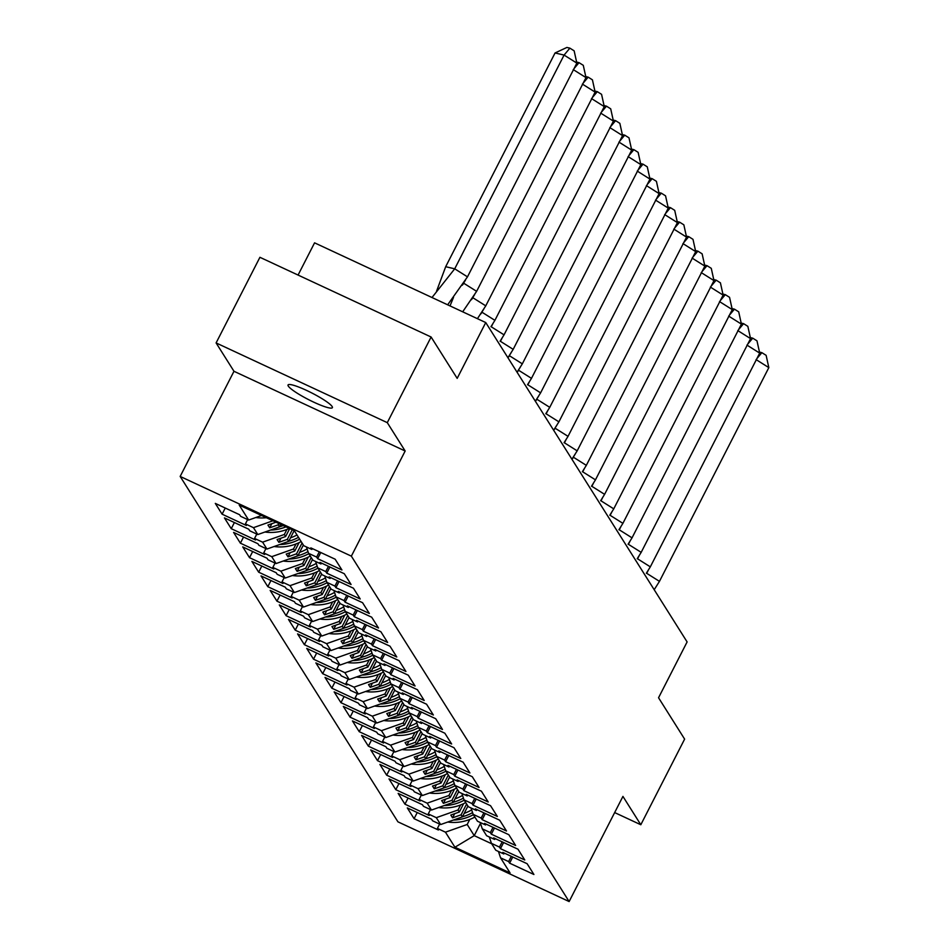 <?xml version="1.0" encoding="UTF-8"?>
<svg xmlns="http://www.w3.org/2000/svg" width="949" height="949" viewBox="0 0 949 949"><rect width="100%" height="100%" fill="white"/><g stroke="black" fill="none" stroke-linecap="round" stroke-linejoin="round"><path stroke-width="1.42" d="M332.126 406.516A24.899 3.701 -152.9 0 0 309.172 391.652A24.899 3.701 -152.9 0 0 288.045 384.974A24.899 3.701 -152.9 0 0 288.306 386.113A24.899 3.701 -152.9 0 0 311.26 400.964A24.899 3.701 -152.9 0 0 332.387 407.655A24.899 3.701 -152.9 0 0 332.126 406.516M216.099 342.933L233.976 371.284L405.164 451L387.287 422.649L216.099 342.933L259.919 257.298L431.107 337.014L457.181 378.378L485.746 322.553L314.57 242.837L298.069 275.068M387.287 422.649L431.107 337.014M614.655 812.569L640.812 824.752L684.62 739.117L658.547 697.752L687.112 641.927L485.746 322.553M180.168 476.434L397.939 821.834L569.127 901.55L351.355 556.15L180.168 476.434L233.976 371.284M460.633 804.93L458.047 809.983L459.34 812.024L463.634 803.625M451.487 790.434L448.901 795.487L450.194 797.528L454.5 789.129M442.353 775.926L439.767 780.98L441.048 783.032L445.354 774.621M433.207 761.43L430.621 766.484L431.914 768.524L436.208 760.125M424.061 746.934L421.475 751.988L422.768 754.028L427.062 745.629M414.927 732.426L412.341 737.48L413.622 739.532L417.928 731.121M405.781 717.93L403.195 722.984L404.488 725.024L408.782 716.625M396.635 703.434L394.049 708.476L395.342 710.528L399.636 702.13M387.5 688.927L384.914 693.98L386.196 696.032L390.502 687.622M378.354 674.431L375.768 679.484L377.061 681.524L381.356 673.126M369.208 659.923L366.622 664.976L367.915 667.028L372.21 658.63M360.074 645.427L357.488 650.48L358.769 652.521L363.076 644.122M350.928 630.931L348.342 635.984L349.635 638.025L353.93 629.626M341.782 616.423L339.196 621.476L340.489 623.529L344.784 615.13M332.636 601.927L330.062 606.98L331.343 609.021L335.649 600.622M323.502 587.431L320.916 592.484L322.209 594.525L326.503 586.126M314.356 572.923L311.77 577.977L313.063 580.029L317.357 571.618M305.21 558.427L302.624 563.481L303.917 565.521L308.223 557.122M296.076 543.931L293.49 548.985L294.771 551.025L299.077 542.626M286.93 529.423L284.344 534.477L285.637 536.529L289.694 528.581M315.602 561.464L317.725 567.834L322.067 574.714L330.11 578.463L329.113 576.885L353.419 588.202L360.217 598.985L335.91 587.668L334.914 586.091L326.871 582.342L331.201 589.21L339.256 592.959L338.259 591.381L362.565 602.698L369.363 613.481L345.056 602.164L344.06 600.587L336.005 596.838L340.347 603.718L348.39 607.467L347.393 605.877L371.7 617.206L378.509 627.989L354.191 616.66L353.194 615.082L345.151 611.334L349.493 618.214L357.536 621.963L356.539 620.385L380.846 631.702L387.643 642.485L363.337 631.168L362.34 629.59L354.297 625.842L358.627 632.722L366.682 636.459L365.685 634.881L389.992 646.198L396.789 656.981L372.483 645.664L371.486 644.086L363.443 640.338L367.773 647.218L375.816 650.967L374.819 649.389L399.138 660.706L405.935 671.489L381.617 660.16L380.62 658.582L372.577 654.834L376.919 661.714L384.962 665.463L383.965 663.885L408.272 675.202L415.069 685.985L390.763 674.668L389.766 673.09L381.723 669.342L386.053 676.222L394.108 679.959L393.111 678.381L417.418 689.709L424.215 700.481L399.909 689.164L398.912 687.586L390.869 683.838L395.199 690.718L403.242 694.466L402.246 692.889L426.564 704.205L433.361 714.988L409.055 703.672L408.058 702.082L400.003 698.334L404.345 705.214L412.388 708.962L411.392 707.385L435.698 718.701L442.495 729.484L418.189 718.168L417.192 716.59L409.149 712.841L413.491 719.722L421.534 723.47L420.537 721.881L444.844 733.209L451.641 743.992L427.335 732.664L426.338 731.086L418.295 727.337L422.625 734.218L430.668 737.966L429.672 736.388L453.99 747.705L460.787 758.488L436.481 747.171L435.484 745.582L427.43 741.845L431.771 748.714L439.814 752.462L438.818 750.884L463.124 762.201L469.921 772.984L445.615 761.667L444.618 760.09L436.576 756.341L440.917 763.221L448.96 766.97L447.964 765.38L472.27 776.709L479.067 787.492L454.761 776.163L453.764 774.586L445.722 770.837L450.051 777.717L458.106 781.466L457.11 779.888L481.416 791.205L488.213 801.988L463.907 790.671L462.91 789.082L454.856 785.345L459.197 792.213L467.24 795.962L466.244 794.384L490.55 805.701L497.359 816.484L473.041 805.167L472.044 803.589L464.002 799.841L468.343 806.721L476.386 810.47L475.39 808.88L499.696 820.209L506.493 830.992L482.187 819.663L481.19 818.085L473.148 814.337L477.477 821.217L485.532 824.966L484.536 823.388L508.842 834.705L515.639 845.488L491.333 834.171L490.336 832.593L482.282 828.845L486.623 835.725L494.666 839.462L493.67 837.884L517.976 849.201L524.785 859.984L500.467 848.667L499.471 847.089L491.428 843.341L495.769 850.221L503.812 853.97L502.816 852.392L527.122 863.709L533.919 874.492L509.613 863.163L508.617 861.585L500.574 857.837L510.064 872.902L454.939 847.232L445.449 832.178L467.193 824.479L474.227 835.642L491.701 843.78M466.623 804.005L461.095 814.811L462.388 816.864L440.644 824.551L432.602 820.802L431.605 819.224L407.299 807.907L414.096 818.69L438.402 830.007L437.406 828.43L445.449 832.178M440.644 824.551L436.303 817.67L458.047 809.983M457.489 789.509L451.949 800.315L453.242 802.356L431.498 810.055L423.456 806.306L422.459 804.728L398.153 793.4L404.95 804.183L429.256 815.511L428.26 813.922L436.303 817.67M431.498 810.055L427.169 803.174L448.901 795.487M448.343 775.001L442.815 785.819L444.096 787.86L422.364 795.547L414.31 791.798L413.313 790.22L389.007 778.904L395.804 789.687L420.11 801.003L419.114 799.426L427.169 803.174M422.364 795.547L418.023 788.666L439.767 780.98M439.197 760.505L433.669 771.312L434.962 773.364L413.218 781.051L405.176 777.302L404.179 775.724L379.861 764.408L386.67 775.191L410.976 786.507L409.98 784.93L418.023 788.666M413.218 781.051L408.877 774.17L430.621 766.484M430.063 746.009L424.523 756.816L425.816 758.856L404.072 766.555L396.03 762.806L395.033 761.228L370.727 749.9L377.524 760.683L401.83 772L400.834 770.422L408.877 774.17M404.072 766.555L399.743 759.674L421.475 751.988M420.917 731.501L415.389 742.32L416.67 744.36L394.938 752.047L386.884 748.298L385.887 746.721L361.581 735.404L368.378 746.187L392.684 757.504L391.688 755.926L399.743 759.674M394.938 752.047L390.597 745.167L412.341 737.48M411.771 717.005L406.243 727.812L407.536 729.864L385.792 737.551L377.749 733.802L376.753 732.225L352.435 720.908L359.232 731.691L383.55 743.008L382.554 741.43L390.597 745.167M385.792 737.551L381.451 730.671L403.195 722.984M402.637 702.509L397.097 713.316L398.39 715.356L376.646 723.055L368.603 719.306L367.607 717.717L343.301 706.4L350.098 717.183L374.404 728.5L373.408 726.922L381.451 730.671M376.646 723.055L372.316 716.175L394.049 708.476M393.491 688.001L387.963 698.82L389.244 700.86L367.5 708.547L359.457 704.799L358.461 703.221L334.155 691.904L340.952 702.687L365.258 714.004L364.262 712.426L372.316 716.175M367.5 708.547L363.17 701.667L384.914 693.98M384.345 673.505L378.817 684.312L380.11 686.364L358.366 694.051L350.323 690.303L349.327 688.725L325.009 677.408L331.806 688.179L356.124 699.508L355.128 697.918L363.17 701.667M358.366 694.051L354.024 687.171L375.768 679.484M375.211 658.997L369.671 669.816L370.964 671.856L349.22 679.543L341.177 675.807L340.181 674.217L315.875 662.9L322.672 673.683L346.978 685L345.982 683.422L354.024 687.171M349.22 679.543L344.89 672.675L366.622 664.976M366.065 644.501L360.525 655.32L361.818 657.36L340.074 665.047L332.031 661.299L331.035 659.721L306.729 648.404L313.526 659.187L337.832 670.504L336.836 668.926L344.89 672.675M340.074 665.047L335.744 658.167L357.488 650.48M356.919 630.006L351.391 640.812L352.672 642.864L330.94 650.551L322.885 646.803L321.889 645.225L297.583 633.896L304.38 644.679L328.698 656.008L327.702 654.419L335.744 658.167M330.94 650.551L326.598 643.671L348.342 635.984M347.773 615.498L342.245 626.316L343.538 628.357L321.794 636.044L313.751 632.307L312.755 630.717L288.449 619.4L295.246 630.183L319.552 641.5L318.556 639.923L326.598 643.671M321.794 636.044L317.452 629.175L339.196 621.476M338.639 601.002L333.099 611.808L334.392 613.861L312.648 621.548L304.605 617.799L303.609 616.221L279.303 604.904L286.1 615.687L310.406 627.004L309.41 625.427L317.452 629.175M312.648 621.548L308.318 614.667L330.062 606.98M329.493 586.506L323.965 597.312L325.246 599.353L303.514 607.052L295.459 603.303L294.463 601.725L270.157 590.397L276.954 601.18L301.26 612.508L300.275 610.919L308.318 614.667M303.514 607.052L299.172 600.171L320.916 592.484M320.347 571.998L314.819 582.816L316.112 584.857L294.368 592.544L286.325 588.795L285.329 587.217L261.022 575.901L267.82 586.684L292.126 598L291.129 596.423L299.172 600.171M294.368 592.544L290.026 585.663L311.77 577.977M311.213 557.502L305.673 568.309L306.966 570.361L285.222 578.048L277.179 574.299L276.183 572.721L251.876 561.405L258.674 572.188L282.98 583.505L281.983 581.927L290.026 585.663M285.222 578.048L280.892 571.168L302.624 563.481M302.067 543.006L296.539 553.813L297.82 555.853L276.088 563.552L268.033 559.803L267.037 558.226L242.73 546.897L249.528 557.68L273.834 569.009L272.838 567.419L280.892 571.168M276.088 563.552L271.746 556.672L293.49 548.985M292.268 529.779L287.393 539.317L288.686 541.357L266.942 549.044L258.899 545.295L257.903 543.718L233.584 532.401L240.394 543.184L264.7 554.501L263.703 552.923L271.746 556.672M266.942 549.044L262.6 542.164L284.344 534.477M278.887 523.551L278.247 524.809L279.54 526.861L257.796 534.548L249.753 530.799L248.757 529.222L224.45 517.905L231.248 528.688L255.554 540.005L254.557 538.427L262.6 542.164M257.796 534.548L253.466 527.668L272.932 520.776M261.556 515.485L248.662 520.052L240.607 516.303L239.611 514.726L215.304 503.397L222.102 514.18L246.408 525.497L245.411 523.919L253.466 527.668M248.662 520.052L239.219 505.082L294.344 530.752L303.775 545.711L311.83 549.459L310.833 547.881L335.139 559.198L341.937 569.981L317.63 558.664L316.634 557.087L308.579 553.338L312.921 560.218L320.964 563.967L319.967 562.377L344.273 573.706L351.083 584.489L326.764 573.16L325.768 571.583L317.725 567.834M462.388 816.864L467.916 806.045M459.34 812.024L450.799 815.049L452.554 817.836L461.095 814.811M489.304 836.971L491.428 843.341M453.242 802.356L458.77 791.549M450.194 797.528L441.653 800.553L443.408 803.34L451.949 800.315M480.17 822.475L482.282 828.845M444.096 787.86L449.636 777.053M441.048 783.032L432.507 786.045L434.274 788.833L442.815 785.819M471.024 807.967L473.148 814.337M434.962 773.364L440.49 762.545M431.914 768.524L423.373 771.549L425.128 774.337L433.669 771.312M461.878 793.471L464.002 799.841M425.816 758.856L431.344 748.049M422.768 754.028L414.227 757.053L415.982 759.841L424.523 756.816M452.744 778.963L454.856 785.345M416.67 744.36L422.21 733.553M413.622 739.532L405.081 742.545L406.848 745.333L415.389 742.32M443.598 764.467L445.722 770.837M407.536 729.864L413.064 719.045M404.488 725.024L395.947 728.049L397.702 730.837L406.243 727.812M434.452 749.971L436.576 756.341M398.39 715.356L403.918 704.549M395.342 710.528L386.801 713.553L388.556 716.341L397.097 713.316M425.318 735.463L427.43 741.845M389.244 700.86L394.784 690.053M386.196 696.032L377.655 699.045L379.422 701.833L387.963 698.82M416.172 720.967L418.295 727.337M380.11 686.364L385.638 675.546M377.061 681.524L368.52 684.549L370.276 687.337L378.817 684.312M407.026 706.471L409.149 712.841M370.964 671.856L376.492 661.05M367.915 667.028L359.374 670.041L361.13 672.841L369.671 669.816M397.88 691.963L400.003 698.334M361.818 657.36L367.358 646.554M358.769 652.521L350.228 655.545L351.984 658.333L360.525 655.32M388.746 677.467L390.869 683.838M352.672 642.864L358.212 632.046M349.635 638.025L341.094 641.049L342.85 643.837L351.391 640.812M379.6 662.971L381.723 669.342M343.538 628.357L349.066 617.55M340.489 623.529L331.948 626.542L333.704 629.329L342.245 626.316M370.454 648.464L372.577 654.834M334.392 613.861L339.92 603.042M331.343 609.021L322.802 612.046L324.558 614.833L333.099 611.808M361.32 633.968L363.443 640.338M325.246 599.353L330.786 588.546M322.209 594.525L313.668 597.55L315.424 600.337L323.965 597.312M352.174 619.472L354.297 625.842M316.112 584.857L321.64 574.05M313.063 580.029L304.522 583.042L306.278 585.83L314.819 582.816M343.028 604.964L345.151 611.334M306.966 570.361L312.494 559.542M303.917 565.521L295.376 568.546L297.132 571.334L305.673 568.309M333.894 590.468L336.005 596.838M297.82 555.853L303.36 545.046M294.771 551.025L286.23 554.05L287.998 556.838L296.539 553.813M324.748 575.972L326.871 582.342M288.686 541.357L294.154 530.669M285.637 536.529L277.096 539.542L278.852 542.33L287.393 539.317M279.54 526.861L280.785 524.429M275.993 522.199L267.95 525.046L269.706 527.834L278.247 524.809M306.468 546.968L308.579 553.338M405.164 451L351.355 556.15M640.812 824.752L622.935 796.401L569.127 901.55M480.479 823.412L474.227 835.642L454.939 847.232M469.779 819.426L467.193 824.479M498.45 851.467L500.574 857.837M225.257 508.035L222.102 514.18M319.315 551.832L316.634 557.087M247.642 519.577L245.411 523.919M320.774 552.508L317.63 558.664M312.28 548.558L311.83 549.459M234.391 522.531L231.248 528.688M243.537 537.027L240.394 543.184M252.683 551.535L249.528 557.68M261.817 566.031L258.674 572.188M270.963 580.527L267.82 586.684M280.109 595.035L276.954 601.18M289.243 609.531L286.1 615.687M298.389 624.039L295.246 630.183M307.535 638.535L304.38 644.679M316.669 653.031L313.526 659.187M325.815 667.538L322.672 673.683M334.961 682.034L331.806 688.179M344.096 696.53L340.952 702.687M353.242 711.038L350.098 717.183M362.388 725.534L359.232 731.691M371.534 740.03L368.378 746.187M380.668 754.538L377.524 760.683M389.814 769.034L386.67 775.191M398.96 783.53L395.804 789.687M408.094 798.038L404.95 804.183M417.24 812.534L414.096 818.69M328.461 566.339L325.768 571.583M256.788 534.073L254.557 538.427M329.92 567.016L326.764 573.16M321.426 563.065L320.964 563.967M511.309 856.342L508.617 861.585M439.624 824.076L437.406 828.43M512.757 857.018L509.613 863.163M504.275 853.068L503.812 853.97M502.163 841.834L499.471 847.089M430.49 809.58L428.26 813.922M503.622 842.522L500.467 848.667M495.129 838.56L494.666 839.462M493.017 827.338L490.336 832.593M421.344 795.072L419.114 799.426M494.476 828.014L491.333 834.171M485.983 824.064L485.532 824.966M483.871 812.842L481.19 818.085M412.198 780.576L409.98 784.93M485.33 813.518L482.187 819.663M476.849 809.568L476.386 810.47M474.737 798.334L472.044 803.589M403.064 766.08L400.834 770.422M476.196 799.022L473.041 805.167M467.703 795.06L467.24 795.962M465.591 783.838L462.91 789.082M393.918 751.572L391.688 755.926M467.05 784.515L463.907 790.671M458.557 780.564L458.106 781.466M456.445 769.342L453.764 774.586M384.772 737.076L382.554 741.43M457.904 770.019L454.761 776.163M449.423 766.068L448.96 766.97M447.311 754.835L444.618 760.09M375.638 722.58L373.408 726.922M448.77 755.511L445.615 761.667M440.277 751.561L439.814 752.462M438.165 740.339L435.484 745.582M366.492 708.073L364.262 712.426M439.624 741.015L436.481 747.171M431.131 737.065L430.668 737.966M429.019 725.843L426.338 731.086M357.346 693.577L355.128 697.918M430.478 726.519L427.335 732.664M421.997 722.569L421.534 723.47M419.885 711.335L417.192 716.59M348.212 679.081L345.982 683.422M421.344 712.011L418.189 718.168M412.851 708.061L412.388 708.962M410.739 696.839L408.058 702.082M339.066 664.573L336.836 668.926M412.198 697.515L409.055 703.672M403.705 693.565L403.242 694.466M401.593 682.331L398.912 687.586M329.92 650.077L327.702 654.419M403.052 683.019L399.909 689.164M394.57 679.057L394.108 679.959M392.459 667.835L389.766 673.09M320.774 635.581L318.556 639.923M393.906 668.511L390.763 674.668M385.424 664.561L384.962 665.463M383.313 653.339L380.62 658.582M311.64 621.073L309.41 625.427M384.772 654.015L381.617 660.16M376.279 650.065L375.816 650.967M374.167 638.831L371.486 644.086M302.494 606.577L300.275 610.919M375.626 639.519L372.483 645.664M367.144 635.557L366.682 636.459M365.033 624.335L362.34 629.59M293.348 592.069L291.129 596.423M366.48 625.011L363.337 631.168M357.998 621.061L357.536 621.963M355.887 609.839L353.194 615.082M284.214 577.573L281.983 581.927M357.346 610.515L354.191 616.66M348.852 606.565L348.39 607.467M346.741 595.331L344.06 600.587M275.068 563.077L272.838 567.419M348.2 596.019L345.056 602.164M339.706 592.057L339.256 592.959M337.595 580.835L334.914 586.091M265.922 548.569L263.703 552.923M339.054 581.512L335.91 587.668M330.572 577.561L330.11 578.463M271.841 523.67L269.706 527.834M280.987 538.166L278.852 542.33M290.121 552.674L287.998 556.838M299.267 567.17L297.132 571.334M308.413 581.666L306.278 585.83M317.547 596.174L315.424 600.337M326.693 610.67L324.558 614.833M335.839 625.166L333.704 629.329M344.973 639.673L342.85 643.837M354.119 654.169L351.984 658.333M363.265 668.677L361.13 672.841M372.399 683.173L370.276 687.337M381.545 697.669L379.422 701.833M390.691 712.177L388.556 716.341M399.837 726.673L397.702 730.837M408.972 741.169L406.848 745.333M418.118 755.677L415.982 759.841M427.264 770.173L425.128 774.337M436.398 784.669L434.274 788.833M445.544 799.177L443.408 803.34M454.69 813.673L452.554 817.836M266.349 517.715A42.8 41.056 147.8 0 1 255.803 517.525M467.477 276.847L454.713 268.816L564.086 55.078L576.85 63.109L467.477 276.847L447.655 304.807M450.016 305.91L453.539 297.31M436.54 291.272L445.686 266.705L555.058 52.966L566.873 47.45L569.886 48.15L574.145 50.831L576.85 63.109M445.686 266.705L454.713 268.816L431.997 297.523M569.886 48.15L564.086 55.078L555.058 52.966M279.611 526.731A42.8 41.056 -32.2 0 0 283.241 525.58M289.315 528.415A42.8 41.056 147.8 0 1 264.937 532.021M270.465 530.064A42.8 41.056 -32.2 0 0 285.957 526.849M573.232 69.585L585.996 77.616L476.623 291.343L462.685 311.818M476.623 291.343L463.859 283.312L462.163 285.293M465.508 280.085L463.515 283.241M585.996 77.616L583.279 65.327L579.032 62.658L574.015 68.636M576.019 61.946L579.032 62.658M288.745 541.227A42.8 41.056 -32.2 0 0 298.496 537.336M297.001 534.963A42.8 41.056 147.8 0 1 290.465 537.858M301.153 541.559A42.8 41.056 147.8 0 1 274.083 546.517M279.599 544.572A42.8 41.056 -32.2 0 0 299.659 539.186M582.378 84.081L595.13 92.112L485.758 305.851L477.43 318.674M485.758 305.851L473.005 297.82L471.297 299.789M474.654 294.581L472.649 297.737M595.13 92.112L592.425 79.835L588.166 77.154L583.161 83.144M585.165 76.454L588.166 77.154M297.891 555.723A42.8 41.056 -32.2 0 0 308.01 551.618M307.108 548.913A42.8 41.056 147.8 0 1 299.611 552.365M310.299 556.055A42.8 41.056 147.8 0 1 283.229 561.025M288.745 559.068A42.8 41.056 -32.2 0 0 308.805 553.694M591.512 98.577L604.276 106.608L494.904 320.347L490.941 326.741M494.904 320.347L482.139 312.316L480.443 314.285M483.8 309.089L481.795 312.233M604.276 106.608L601.571 94.331L597.312 91.662L592.306 97.64M594.299 90.95L597.312 91.662M307.037 570.23A42.8 41.056 -32.2 0 0 317.156 566.126M316.254 563.409A42.8 41.056 147.8 0 1 308.757 566.861M319.445 570.563A42.8 41.056 147.8 0 1 292.375 575.521M297.891 573.564A42.8 41.056 -32.2 0 0 317.951 568.19M600.658 113.085L613.422 121.116L504.049 334.843L500.076 341.237M504.049 334.843L491.285 326.812L492.934 323.585M613.422 121.116L610.705 108.838L606.458 106.158L601.452 112.136M603.445 105.446L606.458 106.158M316.171 584.726A42.8 41.056 -32.2 0 0 326.302 580.622M325.4 577.917A42.8 41.056 147.8 0 1 317.903 581.357M328.579 585.058A42.8 41.056 147.8 0 1 301.509 590.017M307.037 588.072A42.8 41.056 -32.2 0 0 327.085 582.686M609.804 127.581L622.556 135.612L513.184 349.351L507.917 357.714M513.184 349.351L500.431 341.32L502.08 338.093M622.556 135.612L619.851 123.334L615.593 120.653L610.587 126.644M612.591 119.954L615.593 120.653M325.317 599.234A42.8 41.056 -32.2 0 0 335.436 595.118M334.534 592.413A42.8 41.056 147.8 0 1 327.037 595.865M337.725 599.554A42.8 41.056 147.8 0 1 310.655 604.525M316.171 602.568A42.8 41.056 -32.2 0 0 336.231 597.194M618.938 142.089L631.702 150.12L522.33 363.847L517.063 372.21M522.33 363.847L509.566 355.816L507.929 357.726M511.226 352.589L509.222 355.733M631.702 150.12L628.997 137.83L624.739 135.161L619.733 141.14M621.725 134.45L624.739 135.161M334.463 613.73A42.8 41.056 -32.2 0 0 344.582 609.626M343.68 606.921A42.8 41.056 147.8 0 1 336.183 610.361M346.871 614.062A42.8 41.056 147.8 0 1 319.801 619.021M325.317 617.064A42.8 41.056 -32.2 0 0 345.377 611.69M628.084 156.585L640.848 164.616L531.476 378.354L527.502 384.736M531.476 378.354L518.712 370.324L517.075 372.222M520.36 367.085L518.368 370.24M640.848 164.616L638.131 152.338L633.885 149.657L628.879 155.636M630.871 148.946L633.885 149.657M343.597 628.226A42.8 41.056 -32.2 0 0 353.728 624.122M352.826 621.417A42.8 41.056 147.8 0 1 345.329 624.869M356.017 628.558A42.8 41.056 147.8 0 1 328.935 633.517M334.463 631.571A42.8 41.056 -32.2 0 0 354.523 626.186M637.23 171.081L649.982 179.112L540.61 392.85L535.343 401.213M540.61 392.85L527.858 384.82L529.506 381.593M649.982 179.112L647.277 166.834L643.031 164.153L638.013 170.144M640.017 163.453L643.031 164.153M352.743 642.734A42.8 41.056 -32.2 0 0 362.862 638.618M361.96 635.913A42.8 41.056 147.8 0 1 354.463 639.365M365.151 643.066A42.8 41.056 147.8 0 1 338.081 648.025M343.597 646.067A42.8 41.056 -32.2 0 0 363.657 640.694M646.376 185.589L659.128 193.62L549.756 407.346L545.794 413.74M549.756 407.346L536.992 399.315L535.355 401.225M538.652 396.089L536.648 399.232M659.128 193.62L656.423 181.33L652.165 178.661L647.159 184.64M649.163 177.949L652.165 178.661M361.889 657.23A42.8 41.056 -32.2 0 0 372.008 653.126M371.106 650.421A42.8 41.056 147.8 0 1 363.609 653.861M374.297 657.562A42.8 41.056 147.8 0 1 347.227 662.521M352.743 660.575A42.8 41.056 -32.2 0 0 372.803 655.19M655.51 200.085L668.274 208.116L558.902 421.854L553.635 430.217M558.902 421.854L546.138 413.823L547.787 410.585M668.274 208.116L665.557 195.838L661.311 193.157L656.305 199.148M658.298 192.457L661.311 193.157M371.023 671.726A42.8 41.056 -32.2 0 0 381.154 667.621M380.252 664.917A42.8 41.056 147.8 0 1 372.755 668.369M383.443 672.058A42.8 41.056 147.8 0 1 356.361 677.017M361.889 675.071A42.8 41.056 -32.2 0 0 381.949 669.686M664.656 214.581L677.42 222.612L568.036 436.35L564.074 442.732M568.036 436.35L555.284 428.319L553.635 430.229M556.933 425.093L554.928 428.236M677.42 222.612L674.703 210.334L670.457 207.653L665.439 213.644M667.444 206.953L670.457 207.653M380.169 686.234A42.8 41.056 -32.2 0 0 390.288 682.117M389.387 679.413A42.8 41.056 147.8 0 1 381.889 682.865M392.578 686.566A42.8 41.056 147.8 0 1 365.507 691.524M371.023 689.567A42.8 41.056 -32.2 0 0 391.083 684.193M673.802 229.089L686.554 237.12L577.182 450.846L571.915 459.221M577.182 450.846L564.43 442.815L566.078 439.589M686.554 237.12L683.849 224.83L679.591 222.161L674.585 228.14M676.59 221.449L679.591 222.161M389.315 700.73A42.8 41.056 -32.2 0 0 399.434 696.625M398.533 693.921A42.8 41.056 147.8 0 1 391.035 697.361M401.724 701.062A42.8 41.056 147.8 0 1 374.653 706.02M380.169 704.075A42.8 41.056 -32.2 0 0 400.229 698.689M682.936 243.585L695.7 251.615L586.328 465.354L582.366 471.736M586.328 465.354L573.564 457.323L571.927 459.221M575.224 454.085L573.22 457.24M695.7 251.615L692.995 239.338L688.737 236.657L683.731 242.647M685.724 235.957L688.737 236.657M398.461 715.226A42.8 41.056 -32.2 0 0 408.58 711.121M407.679 708.417A42.8 41.056 147.8 0 1 400.181 711.869M410.87 715.558A42.8 41.056 147.8 0 1 383.787 720.528M389.315 718.571A42.8 41.056 -32.2 0 0 409.375 713.197M692.082 258.081L704.846 266.111L595.462 479.85L591.5 486.244M595.462 479.85L582.71 471.819L584.359 468.592M704.846 266.111L702.13 253.834L697.883 251.153L692.865 257.143M694.87 250.453L697.883 251.153M407.596 729.734A42.8 41.056 -32.2 0 0 417.714 725.629M416.825 722.913A42.8 41.056 147.8 0 1 409.316 726.365M420.004 730.066A42.8 41.056 147.8 0 1 392.933 735.024M398.45 733.067A42.8 41.056 -32.2 0 0 418.509 727.693M701.228 272.588L713.98 280.619L604.608 494.346L600.646 500.74M604.608 494.346L591.856 486.315L593.505 483.088M713.98 280.619L711.276 268.33L707.017 265.661L702.011 271.639M704.016 264.949L707.017 265.661M416.741 744.23A42.8 41.056 -32.2 0 0 426.86 740.125M425.959 737.42A42.8 41.056 147.8 0 1 418.462 740.861M429.15 744.562A42.8 41.056 147.8 0 1 402.079 749.52M407.596 747.575A42.8 41.056 -32.2 0 0 427.655 742.189M710.362 287.084L723.126 295.115L613.754 508.854L609.792 515.236M613.754 508.854L600.99 500.823L602.651 497.584M723.126 295.115L720.421 282.838L716.163 280.157L711.157 286.147M713.15 279.457L716.163 280.157M425.887 758.726A42.8 41.056 -32.2 0 0 436.006 754.621M435.105 751.916A42.8 41.056 147.8 0 1 427.608 755.368M438.296 759.058A42.8 41.056 147.8 0 1 411.214 764.028M416.741 762.071A42.8 41.056 -32.2 0 0 436.801 756.697M719.508 301.58L732.272 309.611L622.9 523.35L618.926 529.744M622.9 523.35L610.136 515.319L611.785 512.092M732.272 309.611L729.556 297.334L725.309 294.653L720.291 300.643M722.296 293.953L725.309 294.653M435.022 773.233A42.8 41.056 -32.2 0 0 445.152 769.129M444.251 766.412A42.8 41.056 147.8 0 1 436.742 769.864M447.43 773.565A42.8 41.056 147.8 0 1 420.36 778.524M425.876 776.567A42.8 41.056 -32.2 0 0 445.935 771.193M728.654 316.088L741.406 324.119L632.034 537.846L628.072 544.24M632.034 537.846L619.282 529.815L620.931 526.588M741.406 324.119L738.702 311.83L734.443 309.16L729.437 315.139M731.442 308.449L734.443 309.16M444.168 787.729A42.8 41.056 -32.2 0 0 454.286 783.625M453.385 780.92A42.8 41.056 147.8 0 1 445.888 784.36M456.576 788.061A42.8 41.056 147.8 0 1 429.506 793.02M435.022 791.075A42.8 41.056 -32.2 0 0 455.081 785.689M737.788 330.584L750.552 338.615L641.18 552.354L637.218 558.736M641.18 552.354L628.416 544.323L630.077 541.084M750.552 338.615L747.848 326.337L743.589 323.656L738.583 329.647M740.576 322.957L743.589 323.656M453.314 802.225A42.8 41.056 -32.2 0 0 463.432 798.121M462.531 795.416A42.8 41.056 147.8 0 1 455.034 798.868M465.722 802.557A42.8 41.056 147.8 0 1 438.652 807.528M444.168 805.571A42.8 41.056 -32.2 0 0 464.227 800.197M746.934 345.08L759.698 353.111L650.326 566.85L646.352 573.243M650.326 566.85L637.562 558.819L639.211 555.592M759.698 353.111L756.982 340.833L752.735 338.164L747.729 344.143M749.722 337.453L752.735 338.164M462.448 816.733A42.8 41.056 -32.2 0 0 472.578 812.629M471.677 809.912A42.8 41.056 147.8 0 1 464.18 813.364M474.856 817.065A42.8 41.056 147.8 0 1 447.786 822.024M453.314 820.066A42.8 41.056 -32.2 0 0 473.361 814.693M756.08 359.588L768.832 367.619L659.46 581.357L654.193 589.72M659.46 581.357L646.708 573.326L648.357 570.088M768.832 367.619L766.128 355.341L761.869 352.66L756.863 358.639M758.868 351.949L761.869 352.66"/></g></svg>

